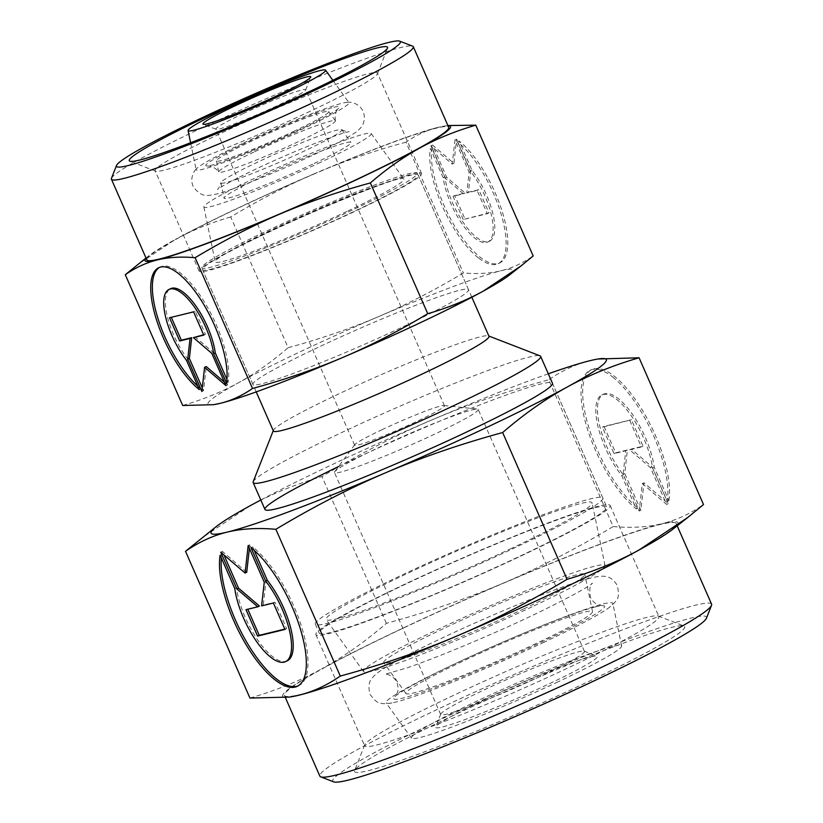 <?xml version="1.0" encoding="UTF-8"?>
<svg xmlns="http://www.w3.org/2000/svg" width="823" height="823" viewBox="0 0 823 823"><rect width="100%" height="100%" fill="white"/><g stroke="black" fill="none" stroke-linecap="round" stroke-linejoin="round"><path stroke-width="0.62" stroke-dasharray="4.12 3.09" d="M242.343 143.603A83.411 5.823 -23.7 0 0 197.078 168.211A83.411 5.823 -23.7 0 0 196.172 169.692A83.411 5.823 -23.7 0 0 202.396 169.384A83.411 5.823 -23.7 0 0 302.813 128.882A83.411 5.823 -23.7 0 0 348.911 102.638A83.411 5.823 -23.7 0 0 347.213 102.309A83.411 5.823 -23.7 0 0 342.749 103.101A83.411 5.823 -23.7 0 0 242.343 143.603M596.037 606.767A115.107 8.035 -23.7 0 0 485.807 649.656A115.107 8.035 -23.7 0 0 394.968 696.659A115.107 8.035 -23.7 0 0 402.354 698.233A115.107 8.035 -23.7 0 0 531.38 646.806A115.107 8.035 -23.7 0 0 602.251 605.666A115.107 8.035 -23.7 0 0 596.037 606.767M305.354 150.547A66.035 4.609 156.3 0 1 225.862 182.613A66.035 4.609 156.3 0 1 220.934 182.85A66.035 4.609 156.3 0 1 220.934 182.685A66.035 4.609 156.3 0 1 257.476 162.203A66.035 4.609 156.3 0 1 336.967 130.137A66.035 4.609 156.3 0 1 341.72 129.664A66.035 4.609 156.3 0 1 341.843 129.777A66.035 4.609 156.3 0 1 305.354 150.547M484.5 699.735A88.308 6.162 156.3 0 1 596.994 656.137A88.308 6.162 156.3 0 1 548.519 684.139A88.308 6.162 156.3 0 1 435.676 726.946A88.308 6.162 156.3 0 1 484.5 699.735M484.119 689.9A78.494 5.473 156.3 0 1 584.114 651.147A78.494 5.473 156.3 0 1 584.453 651.425A78.494 5.473 156.3 0 1 541.03 676.043A78.494 5.473 156.3 0 1 440.696 714.529A78.494 5.473 156.3 0 1 440.716 714.097A78.494 5.473 156.3 0 1 484.119 689.9M377.901 447.918A78.494 5.473 156.3 0 1 477.433 409.062A78.494 5.473 156.3 0 1 478.225 409.442A78.494 5.473 156.3 0 1 434.801 434.06A78.494 5.473 156.3 0 1 334.477 472.536A78.494 5.473 156.3 0 1 334.735 471.702A78.494 5.473 156.3 0 1 377.901 447.918M381.749 429.801A49.061 3.426 156.3 0 1 443.957 405.513A49.061 3.426 156.3 0 1 444.461 405.749A49.061 3.426 156.3 0 1 417.323 421.139A49.061 3.426 156.3 0 1 354.61 445.181A49.061 3.426 156.3 0 1 354.775 444.657A49.061 3.426 156.3 0 1 381.749 429.801M243.001 113.708A49.061 3.426 156.3 0 1 305.703 89.666A49.061 3.426 156.3 0 1 305.693 89.933A49.061 3.426 156.3 0 1 278.565 105.046A49.061 3.426 156.3 0 1 216.068 129.273A49.061 3.426 156.3 0 1 215.863 129.098A49.061 3.426 156.3 0 1 243.001 113.708M312.647 164.209A69.276 4.835 156.3 0 1 224.082 198.096A69.276 4.835 156.3 0 1 262.424 176.441A69.276 4.835 156.3 0 1 350.937 142.42A69.276 4.835 156.3 0 1 312.647 164.209M320.651 162.265A91.343 6.368 156.3 0 1 203.867 206.954A91.343 6.368 156.3 0 1 254.42 178.385A91.343 6.368 156.3 0 1 371.132 133.521A91.343 6.368 156.3 0 1 320.651 162.265M346.915 211.418A103.019 7.191 156.3 0 1 215.204 261.817A103.019 7.191 156.3 0 1 272.218 229.607A103.019 7.191 156.3 0 1 403.846 179.013A103.019 7.191 156.3 0 1 346.915 211.418M352.244 210.122A117.74 8.209 156.3 0 1 201.758 267.835A117.74 8.209 156.3 0 1 266.889 230.903A117.74 8.209 156.3 0 1 417.384 173.19A117.74 8.209 156.3 0 1 352.244 210.122M273.359 430.954A117.74 8.209 156.3 0 1 273.39 430.316A117.74 8.209 156.3 0 1 338.49 394.022A117.74 8.209 156.3 0 1 488.492 335.897A117.74 8.209 156.3 0 1 488.985 336.309M253.206 481.722A156.987 10.956 156.3 0 1 340.002 433.34A156.987 10.956 156.3 0 1 540.001 355.834M515.98 547.233A156.987 10.956 156.3 0 1 315.322 624.184A156.987 10.956 156.3 0 1 402.159 574.938A156.987 10.956 156.3 0 1 602.817 497.987A156.987 10.956 156.3 0 1 515.98 547.233M511.711 548.272A145.218 10.133 156.3 0 1 326.175 619.585A145.218 10.133 156.3 0 1 406.428 573.898A145.218 10.133 156.3 0 1 592.087 502.863A145.218 10.133 156.3 0 1 511.711 548.272M532.049 606.808A131.865 9.197 156.3 0 1 363.571 671.568A131.865 9.197 156.3 0 1 436.447 630.089A131.865 9.197 156.3 0 1 605.039 565.576A131.865 9.197 156.3 0 1 532.049 606.808M524.045 608.753A109.798 7.664 156.3 0 1 383.765 662.68A109.798 7.664 156.3 0 1 444.451 628.134A109.798 7.664 156.3 0 1 584.824 574.423A109.798 7.664 156.3 0 1 524.045 608.753M536.123 643.514A101.877 7.109 156.3 0 1 405.965 693.542A101.877 7.109 156.3 0 1 462.269 661.497A101.877 7.109 156.3 0 1 592.509 611.654A101.877 7.109 156.3 0 1 536.123 643.514M544.312 642.105A123.82 8.642 156.3 0 1 395.256 702.225A123.82 8.642 156.3 0 1 392.005 702.935A123.82 8.642 156.3 0 1 386.121 702.914A123.82 8.642 156.3 0 1 454.543 663.955A123.82 8.642 156.3 0 1 603.598 603.835A123.82 8.642 156.3 0 1 612.847 603.382A123.82 8.642 156.3 0 1 608.876 607.734A123.82 8.642 156.3 0 1 544.312 642.105M558.107 681.804A114.767 8.004 156.3 0 1 411.479 738.169A114.767 8.004 156.3 0 1 474.902 702.07A114.767 8.004 156.3 0 1 621.632 645.921A114.767 8.004 156.3 0 1 558.107 681.804M294.829 130.857A61.355 4.28 156.3 0 1 216.387 160.866A61.355 4.28 156.3 0 1 250.346 141.679A61.355 4.28 156.3 0 1 328.727 111.547A61.355 4.28 156.3 0 1 294.829 130.857M253.947 152.049A63.721 4.444 -23.7 0 0 218.681 171.976A63.721 4.444 -23.7 0 0 218.733 172.089A63.721 4.444 -23.7 0 0 223.445 171.74A63.721 4.444 -23.7 0 0 300.148 140.805A63.721 4.444 -23.7 0 0 335.403 120.868A63.721 4.444 -23.7 0 0 335.352 120.765A63.721 4.444 -23.7 0 0 330.651 121.115A63.721 4.444 -23.7 0 0 253.947 152.049M333.932 107.299A72.918 5.082 156.3 0 1 338.613 108.297A72.918 5.082 156.3 0 1 281.065 138.079A72.918 5.082 156.3 0 1 211.244 165.238A72.918 5.082 156.3 0 1 207.303 165.937A72.918 5.082 156.3 0 1 252.198 139.879A72.918 5.082 156.3 0 1 333.932 107.299M111.465 178.324A164.837 11.501 156.3 0 1 202.602 127.514A164.837 11.501 156.3 0 1 412.601 46.139M146.833 259.883A164.837 11.501 156.3 0 1 238.012 208.178A164.837 11.501 156.3 0 1 448.7 127.37M353.036 211.912A117.74 8.209 156.3 0 1 202.54 269.635A117.74 8.209 156.3 0 1 267.67 232.703A117.74 8.209 156.3 0 1 418.166 174.98A117.74 8.209 156.3 0 1 353.036 211.912M318.028 347.419A117.74 8.209 -23.7 0 0 252.898 384.351A117.74 8.209 -23.7 0 0 403.393 326.628A117.74 8.209 -23.7 0 0 468.524 289.696A117.74 8.209 -23.7 0 0 318.028 347.419M310.312 111.208A121.434 8.467 156.3 0 1 155.609 171.163A121.434 8.467 156.3 0 1 155.105 170.731A121.434 8.467 156.3 0 1 222.272 132.647A121.434 8.467 156.3 0 1 377.479 73.124A121.434 8.467 156.3 0 1 377.448 73.782A121.434 8.467 156.3 0 1 310.312 111.208M354.374 211.593A121.434 8.467 156.3 0 1 199.166 271.117A121.434 8.467 156.3 0 1 266.333 233.022A121.434 8.467 156.3 0 1 421.541 173.499A121.434 8.467 156.3 0 1 354.374 211.593M230.718 216.943C210.503 222.817 192.016 230.337 175.237 239.514A166.802 11.635 156.3 0 1 237.302 208.353A166.802 11.635 156.3 0 1 315.569 173.242C287.7 185.154 259.41 199.722 230.718 216.943L288.122 347.707C320.507 338.881 350.629 328.521 378.518 316.639C406.387 304.736 434.667 290.169 463.37 272.938C477.371 274.172 489.932 273.442 501.042 270.757C512.143 268.041 522.862 263.103 533.181 255.943M182.696 405.482C202.911 399.608 221.408 392.087 238.186 382.911A166.802 11.635 156.3 0 1 300.251 351.75A166.802 11.635 156.3 0 1 378.518 316.639A166.802 11.635 156.3 0 1 501.042 270.757A166.802 11.635 156.3 0 1 509.375 275.088M214.494 404.525A166.802 11.635 156.3 0 1 238.186 382.911C254.945 373.704 271.59 361.976 288.122 347.707M478.369 257.856A70.644 25.894 64.7 0 1 430.326 148.418L443.206 177.758A46.623 17.088 -115.3 0 0 462.145 224A46.623 17.088 -115.3 0 0 487.833 241.993A46.623 17.088 -115.3 0 0 492.638 221.912A46.623 17.088 -115.3 0 0 470.355 171.153L457.475 141.813A70.644 25.894 64.7 0 1 499.571 209.227A70.644 25.894 64.7 0 1 498.09 263.72A70.644 25.894 64.7 0 1 478.369 257.856M431.982 147.636A70.644 25.894 -115.3 0 0 480.025 257.085A70.644 25.894 -115.3 0 0 499.736 262.938A70.644 25.894 -115.3 0 0 501.217 208.456A70.644 25.894 -115.3 0 0 459.121 141.031L472.001 170.371A46.623 17.088 64.7 0 1 494.284 221.13A46.623 17.088 64.7 0 1 489.479 241.221A46.623 17.088 64.7 0 1 463.791 223.218A46.623 17.088 64.7 0 1 444.862 176.976L431.982 147.636L430.326 148.418M472.001 170.371L470.355 171.153M197.839 386.172A70.644 25.894 -115.3 0 0 201.007 388.847L188.128 359.507A46.623 17.088 64.7 0 1 165.845 308.738A46.623 17.088 64.7 0 1 170.649 288.657M226.5 383.014L228.146 382.232A70.644 25.894 -115.3 0 0 180.103 272.794A70.644 25.894 -115.3 0 0 160.392 266.94A70.644 25.894 -115.3 0 0 159.58 267.362M199.351 389.618L201.007 388.847M225.944 385.627L227.59 384.845L213.435 352.583L195.092 336.854M211.778 353.355L213.435 352.583M203.62 334.776L205.421 334.344L195.226 311.104L171.307 317.308M203.775 335.115L205.421 334.344M193.58 311.886L195.226 311.104M169.507 317.75L171.153 316.968M202.283 387.87L203.528 390.709L206.234 366.544M201.872 391.491L203.528 390.709M224.401 382.109L227.59 384.845M186.471 360.279L188.128 359.507M226.932 379.465L228.146 382.232M463.246 219.546L453.051 196.316L463.39 193.796L445.048 178.077L430.882 145.805L452.239 164.116L454.954 139.951L469.12 172.213L466.785 192.973L477.124 190.452L487.319 213.682L463.246 219.546L488.975 212.9L478.78 189.671L468.441 192.191L470.766 171.431L456.6 139.169L453.895 163.335L432.538 145.023L446.694 177.295L465.046 193.014L454.708 195.535L464.902 218.764M454.708 195.535L453.051 196.316M465.046 193.014L463.39 193.796M446.694 177.295L445.048 178.077M432.538 145.023L430.882 145.805M453.895 163.335L452.239 164.116M456.6 139.169L454.954 139.951M470.766 171.431L469.12 172.213M468.441 192.191L466.785 192.973M478.78 189.671L477.124 190.452M488.975 212.9L487.319 213.682M444.862 176.976L443.206 177.758M459.121 141.031L457.475 141.813M405.965 142.173C373.58 151 343.448 161.359 315.569 173.242A166.802 11.635 156.3 0 1 438.103 127.359C427.003 130.075 416.284 135.013 405.965 142.173L463.37 272.938M447.897 125.538L438.103 127.359A166.802 11.635 156.3 0 1 443.988 126.125A166.802 11.635 156.3 0 1 447.99 125.744M146.113 258.257A166.802 11.635 156.3 0 1 149.107 255.572A166.802 11.635 156.3 0 1 175.237 239.514L137.482 264.708M711.576 604.164A213.898 14.917 -23.7 0 0 438.186 709.025A213.898 14.917 -23.7 0 0 319.859 776.12M402.776 628.361A213.898 14.917 -23.7 0 0 284.46 695.456A213.898 14.917 -23.7 0 0 557.85 590.605A213.898 14.917 -23.7 0 0 676.167 523.51A213.898 14.917 -23.7 0 0 402.776 628.361M706.473 618.186A204.083 14.238 -23.7 0 0 445.675 717.121A204.083 14.238 -23.7 0 0 333.644 781.85M406.099 583.908A156.987 10.956 -23.7 0 0 319.252 633.154A156.987 10.956 -23.7 0 0 519.91 556.194A156.987 10.956 -23.7 0 0 606.757 506.947A156.987 10.956 -23.7 0 0 406.099 583.908M338.562 466.548A156.987 10.956 156.3 0 1 351.802 460.222A156.987 10.956 156.3 0 1 552.459 383.261L606.757 506.947M453.545 695.363A160.68 11.213 -23.7 0 0 364.702 744.887A160.68 11.213 -23.7 0 0 364.661 745.772A160.68 11.213 -23.7 0 0 570.03 667A160.68 11.213 -23.7 0 0 658.914 616.602A160.68 11.213 -23.7 0 0 658.235 616.036A160.68 11.213 -23.7 0 0 453.545 695.363M404.762 584.227A160.68 11.213 -23.7 0 0 315.878 634.636A160.68 11.213 -23.7 0 0 521.247 555.864A160.68 11.213 -23.7 0 0 610.131 505.466A160.68 11.213 -23.7 0 0 404.762 584.227M454.296 715.022A180.299 12.582 -23.7 0 0 354.61 770.595A180.299 12.582 -23.7 0 0 585.009 683.193A180.299 12.582 -23.7 0 0 683.995 626.005A180.299 12.582 -23.7 0 0 454.296 715.022M613.156 526.545C631.282 528.15 647.536 527.204 661.918 523.716A215.863 15.061 -23.7 0 0 503.357 583.106A215.863 15.061 -23.7 0 0 402.066 628.535A215.863 15.061 -23.7 0 0 321.742 668.862C343.438 656.949 364.98 641.765 386.378 623.309C428.279 611.88 467.269 598.475 503.357 583.106C539.425 567.695 576.028 548.838 613.156 526.545L548.725 379.773C506.824 391.213 467.834 404.607 431.746 419.987C395.678 435.398 359.085 454.245 321.947 476.538C295.786 484.14 271.857 493.872 250.141 505.744L201.285 538.355M548.303 373.807A215.863 15.061 -23.7 0 0 431.746 419.987A215.863 15.061 -23.7 0 0 330.465 465.417A215.863 15.061 -23.7 0 0 260.809 500.003M612.579 376.934A80.356 29.453 64.7 0 1 667.227 501.423L652.577 468.05A53.032 19.433 -115.3 0 0 631.046 415.461A53.032 19.433 -115.3 0 0 601.819 394.989A53.032 19.433 -115.3 0 0 596.356 417.827A53.032 19.433 -115.3 0 0 621.704 475.571L636.354 508.943A80.356 29.453 64.7 0 1 588.476 432.25A80.356 29.453 64.7 0 1 590.153 370.278A80.356 29.453 64.7 0 1 612.579 376.934M668.883 500.651A80.356 29.453 -115.3 0 0 614.236 376.162A80.356 29.453 -115.3 0 0 591.809 369.496A80.356 29.453 -115.3 0 0 590.122 431.478A80.356 29.453 -115.3 0 0 638 508.172L623.35 474.789A53.032 19.433 64.7 0 1 598.012 417.055A53.032 19.433 64.7 0 1 603.475 394.207A53.032 19.433 64.7 0 1 632.692 414.679A53.032 19.433 64.7 0 1 654.234 467.279L668.883 500.651L667.227 501.423M623.35 474.789L621.704 475.571M234.792 588.579L236.448 587.797L221.788 554.424A80.356 29.453 -115.3 0 0 221.346 557.943M287.206 660.869A53.032 19.433 64.7 0 1 257.98 640.387A53.032 19.433 64.7 0 1 236.448 587.797M298.029 685.929A80.356 29.453 -115.3 0 0 298.872 685.569A80.356 29.453 -115.3 0 0 300.549 623.597A80.356 29.453 -115.3 0 0 252.671 546.904L254.173 550.32M251.015 547.686L252.671 546.904M248.155 545.567L249.801 544.785L249.4 548.396M246.715 572.273L222.426 551.451L223.969 554.969M220.77 552.233L222.426 551.451M259.399 606.037L247.795 609.246M245.995 609.678L247.641 608.897M284.82 629.101L286.62 628.659L275.026 602.23L263.267 605.1L265.911 581.491L249.801 544.785M284.974 629.441L286.62 628.659M273.37 603.012L275.026 602.23M261.611 605.872L263.267 605.1M264.265 582.262L265.911 581.491M220.142 555.206L221.788 554.424M629.78 420.522L641.384 446.951L629.626 449.811L650.489 467.701L666.599 504.396L642.31 483.574L639.214 511.062L623.104 474.367L625.758 450.757L613.999 453.617L602.405 427.188L631.436 419.74L604.051 426.407L615.655 452.835L627.414 449.975L624.76 473.585L640.87 510.291L643.956 482.792L668.255 503.614L652.145 466.919L631.272 449.029L643.03 446.169L631.436 419.74M643.03 446.169L641.384 446.951M631.272 449.029L629.626 449.811M652.145 466.919L650.489 467.701M668.255 503.614L666.599 504.396M643.956 482.792L642.31 483.574M640.87 510.291L639.214 511.062M624.76 473.585L623.104 474.367M627.414 449.975L625.758 450.757M615.655 452.835L613.999 453.617M604.051 426.407L602.405 427.188M654.234 467.279L652.577 468.05M638 508.172L636.354 508.943M386.378 623.309L321.947 476.538M599.278 358.797L590.317 360.608C575.956 364.126 562.088 370.515 548.725 379.773M672.7 529.323A215.863 15.061 -23.7 0 0 661.918 523.716C676.29 520.208 690.147 513.809 703.511 504.55M249.945 698.069C276.096 690.476 300.035 680.744 321.742 668.862A215.863 15.061 -23.7 0 0 291.085 696.834M347.213 102.309C349.981 101.764 358.921 102.69 363.18 111.465C366.667 120.549 361.523 127.431 359.538 128.995C356.987 131.886 350.104 136.279 338.922 142.204C305.117 160.536 230.944 191.45 215.78 194.187C208.703 195.185 201.892 198.981 193.014 186.163C189.434 177.099 194.804 169.877 197.078 168.211M602.251 605.666L598.733 605.09C599.576 605.172 594.895 605.183 590.451 597.477C589.227 589.093 589.885 584.351 592.426 583.24C590.863 586.305 541.04 612.785 490.045 634.656C457.218 648.977 429.668 660.025 407.406 667.782L385.102 674.243C383.734 673.924 392.859 673.78 396.933 682.432C399.587 690.909 396.419 694.355 396.923 693.676L394.968 696.659M392.005 702.935C386.028 703.778 382.458 703.891 381.306 703.274C378.621 703.86 374.846 700.857 369.98 694.262C368.035 686.485 368.941 680.878 372.685 677.463C377.047 672.422 382.448 669.048 397.879 660.334C444.934 634.121 559.239 585.081 591.5 577.828C604.504 574.948 610.882 575.102 617.404 585.647C618.958 593.692 618.618 598.506 616.365 600.09C616.046 601.356 613.547 603.907 608.876 607.734M341.72 129.664C344.837 131.248 347.306 131.917 349.137 131.68L347.368 132.05C341.967 132.935 311.341 144.148 280.705 157.779C251.704 170.299 221.089 186.142 217.395 189.506C218.301 189.218 219.484 186.944 220.934 182.685M584.114 651.147L596.994 656.137M584.453 651.425L478.225 409.442M443.957 405.513L477.433 409.062M444.461 405.749L305.703 89.666M305.693 89.933L310.734 77.074M190.607 142.739L196.172 169.692M220.934 182.85L224.082 198.096M203.867 206.954L215.204 261.817M256.21 391.902L201.758 267.835M315.322 624.184L319.252 633.154M363.571 671.568L326.175 619.585M405.965 693.542L383.765 662.68M411.479 738.169L386.121 702.914M621.632 645.921L612.847 603.382M592.509 611.654L584.824 574.423M605.039 565.576L592.087 502.863M602.817 497.987L552.459 383.261M471.836 297.247L417.384 173.19M371.132 133.521L403.846 179.013M341.843 129.777L350.937 142.42M332.842 80.304L348.911 102.638M216.068 129.273L203.188 124.283M354.61 445.181L215.863 129.098M354.775 444.657L334.735 471.702M440.696 714.529L334.477 472.536M440.716 714.097L435.676 726.946M216.387 160.866L218.681 171.976M335.403 120.868C334.303 112.329 337.718 109.593 337.06 110.261L338.613 108.297M207.303 165.937L209.803 166.133C209.052 165.762 215.636 167.182 218.733 172.089M328.727 111.547L335.352 120.765M252.898 384.351L202.54 269.635M199.166 271.117L155.105 170.731M155.609 171.163L129.859 161.195M160.392 266.94L158.736 267.722M487.833 241.993L489.479 241.221M498.09 263.72L499.736 262.938M149.107 255.572L146 258M443.988 126.125L445.027 125.96M377.448 73.782L387.54 48.073M421.541 173.499L377.479 73.124M468.524 289.696L418.166 174.98M284.46 695.456L285.427 697.678M315.878 634.636L364.661 745.772M364.702 744.887L354.61 770.595M298.872 685.569L297.216 686.351M601.819 394.989L603.475 394.207M590.153 370.278L591.809 369.496M658.235 616.036L683.995 626.005M610.131 505.466L658.914 616.602M676.167 523.51L677.175 525.804"/><path stroke-width="1.23" d="M235.512 105.611A58.875 4.105 156.3 0 1 310.734 77.074A58.875 4.105 156.3 0 1 278.184 95.221A58.875 4.105 156.3 0 1 203.188 124.283A58.875 4.105 156.3 0 1 235.512 105.611M284.069 93.791A75.078 5.236 156.3 0 1 188.076 130.518A75.078 5.236 156.3 0 1 229.638 107.041A75.078 5.236 156.3 0 1 325.558 70.171A75.078 5.236 156.3 0 1 284.069 93.791M471.836 297.247L488.985 336.309A117.74 8.209 156.3 0 1 423.855 373.241A117.74 8.209 156.3 0 1 273.359 430.954L256.21 391.902M488.862 336.041L540.001 355.834A156.987 10.956 156.3 0 1 540.66 356.38A156.987 10.956 156.3 0 1 453.812 405.626A156.987 10.956 156.3 0 1 253.155 482.576A156.987 10.956 156.3 0 1 253.206 481.722L273.246 430.696M399.721 41.15L412.601 46.139A164.837 11.501 156.3 0 1 413.29 46.705A164.837 11.501 156.3 0 1 322.112 98.421A164.837 11.501 156.3 0 1 111.424 179.219A164.837 11.501 156.3 0 1 111.465 178.324L116.516 165.474A155.022 10.812 156.3 0 1 202.232 117.689A155.022 10.812 156.3 0 1 399.721 41.15A155.022 10.812 156.3 0 1 314.623 90.324A155.022 10.812 156.3 0 1 116.516 165.474M413.29 46.705L448.7 127.37A164.837 11.501 156.3 0 1 357.521 179.075A164.837 11.501 156.3 0 1 146.833 259.883L111.424 179.219M309.551 91.548A141.052 9.845 156.3 0 1 129.859 161.195A141.052 9.845 156.3 0 1 207.293 116.455A141.052 9.845 156.3 0 1 387.54 48.073A141.052 9.845 156.3 0 1 309.551 91.548M447.99 125.744A166.802 11.635 156.3 0 1 420.296 147.739A166.802 11.635 156.3 0 1 358.231 178.9A166.802 11.635 156.3 0 1 279.964 214.011C307.843 202.129 337.975 191.78 370.35 182.943C386.882 168.674 403.527 156.946 420.296 147.739C437.075 138.562 455.572 131.042 475.776 125.168L533.181 255.943L521 265.942L483.245 291.136C466.466 300.313 447.969 307.843 427.754 313.707C399.062 330.939 370.782 345.506 342.913 357.408C315.024 369.29 284.892 379.65 252.517 388.477C242.188 395.637 231.479 400.575 220.379 403.301L213.455 404.7L182.696 405.482L125.291 274.717C135.62 267.557 146.329 262.619 157.43 259.893C168.54 257.208 181.101 256.478 195.113 257.712C223.805 240.491 252.095 225.924 279.964 214.011A166.802 11.635 156.3 0 1 157.43 259.893A166.802 11.635 156.3 0 1 146.113 258.257M521 265.942L509.375 275.088A166.802 11.635 156.3 0 1 483.245 291.136A166.802 11.635 156.3 0 1 421.181 322.307A166.802 11.635 156.3 0 1 342.913 357.408A166.802 11.635 156.3 0 1 220.379 403.301A166.802 11.635 156.3 0 1 214.494 404.525L213.455 404.7M213.62 353.674A46.623 17.088 -115.3 0 0 194.681 307.432A46.623 17.088 -115.3 0 0 168.993 289.439A46.623 17.088 -115.3 0 0 164.189 309.52A46.623 17.088 -115.3 0 0 186.471 360.279L199.351 389.618A70.644 25.894 64.7 0 1 157.265 322.204A70.644 25.894 64.7 0 1 158.736 267.722A70.644 25.894 64.7 0 1 178.457 273.575A70.644 25.894 64.7 0 1 226.5 383.014L213.62 353.674L215.266 352.892L226.932 379.465M168.993 289.439L170.649 288.657A46.623 17.088 64.7 0 1 196.337 306.66A46.623 17.088 64.7 0 1 215.266 352.892M159.58 267.362A70.644 25.894 -115.3 0 0 158.386 319.818A70.644 25.894 -115.3 0 0 197.839 386.172M211.778 353.355L225.944 385.627L204.588 367.315L201.872 391.491L187.706 359.219L190.041 338.459L179.702 340.979L169.507 317.75L193.58 311.886L203.775 335.115L193.436 337.636L211.778 353.355M193.436 337.636L203.62 334.776M171.307 317.308L181.358 340.197L191.687 337.687L189.362 358.437L202.283 387.87M179.702 340.979L181.358 340.197M190.041 338.459L191.687 337.687M187.706 359.219L189.362 358.437M204.588 367.315L206.234 366.544L224.401 382.109M370.35 182.943L427.754 313.707M475.776 125.168L447.897 125.538M195.113 257.712L252.517 388.477M146 258L125.291 274.717M285.427 697.678L319.859 776.12A213.898 14.917 -23.7 0 0 320.764 776.861A213.898 14.917 -23.7 0 0 593.26 671.27A213.898 14.917 -23.7 0 0 711.514 605.337A213.898 14.917 -23.7 0 0 711.576 604.164L677.175 525.804M320.764 776.861L333.644 781.85A204.083 14.238 -23.7 0 0 593.63 681.094A204.083 14.238 -23.7 0 0 706.473 618.186L711.514 605.337M540.66 356.38L552.459 383.261A156.987 10.956 156.3 0 1 465.612 432.507A156.987 10.956 156.3 0 1 264.965 509.468A156.987 10.956 156.3 0 1 338.562 466.548M567.078 579.31C529.94 601.603 493.337 620.449 457.269 635.86A215.863 15.061 -23.7 0 0 558.56 590.43A215.863 15.061 -23.7 0 0 638.885 550.103C617.168 561.975 593.239 571.718 567.078 579.31L502.647 432.538C524.045 414.082 545.587 398.898 567.273 386.985C588.99 375.113 612.919 365.371 639.08 357.779L597.93 359.013A215.863 15.061 -23.7 0 0 590.317 360.608A215.863 15.061 -23.7 0 0 548.303 373.807M260.809 500.003A215.863 15.061 -23.7 0 0 250.141 505.744A215.863 15.061 -23.7 0 0 216.326 526.525A215.863 15.061 -23.7 0 0 227.107 532.131C241.478 528.644 257.733 527.708 275.87 529.302C312.997 507.009 349.6 488.162 385.668 472.752A215.863 15.061 -23.7 0 0 486.959 427.312A215.863 15.061 -23.7 0 0 567.273 386.985A215.863 15.061 -23.7 0 0 597.93 359.013M216.326 526.525L185.514 551.307C198.878 542.038 212.735 535.65 227.107 532.131A215.863 15.061 -23.7 0 0 385.668 472.752C421.757 457.372 460.746 443.967 502.647 432.538M234.792 588.579A53.032 19.433 -115.3 0 0 256.334 641.168A53.032 19.433 -115.3 0 0 285.55 661.641A53.032 19.433 -115.3 0 0 291.013 638.802A53.032 19.433 -115.3 0 0 265.664 581.059L251.015 547.686A80.356 29.453 64.7 0 1 298.903 624.379A80.356 29.453 64.7 0 1 297.216 686.351A80.356 29.453 64.7 0 1 274.789 679.695A80.356 29.453 64.7 0 1 220.142 555.206L234.792 588.579M254.173 550.32L267.321 580.277A53.032 19.433 64.7 0 1 292.669 638.02A53.032 19.433 64.7 0 1 287.206 660.869L285.55 661.641M221.346 557.943A80.356 29.453 -115.3 0 0 276.435 678.913A80.356 29.453 -115.3 0 0 298.029 685.929M249.4 548.396L246.715 572.273L245.069 573.055L248.155 545.567L264.265 582.262L261.611 605.872L273.37 603.012L284.974 629.441L257.589 636.107L245.995 609.678L257.753 606.818L236.88 588.929L220.77 552.233L245.069 573.055M223.969 554.969L238.536 588.157L259.399 606.037L257.753 606.818M236.88 588.929L238.536 588.157M247.795 609.246L259.245 635.325L284.82 629.101M257.589 636.107L259.245 635.325M265.664 581.059L267.321 580.277M639.08 357.779L703.511 504.55L687.74 517.502L638.885 550.103A215.863 15.061 -23.7 0 0 672.7 529.323L687.74 517.502M289.747 697.06L291.085 696.834A215.863 15.061 -23.7 0 0 298.708 695.25A215.863 15.061 -23.7 0 0 457.269 635.86C421.191 651.24 382.191 664.645 340.29 676.074C326.937 685.333 313.069 691.731 298.708 695.25L289.747 697.06L249.945 698.069L185.514 551.307M340.29 676.074L275.87 529.302M188.076 130.518L190.607 142.739M264.965 509.468L253.155 482.576M325.558 70.171L332.842 80.304"/></g></svg>
